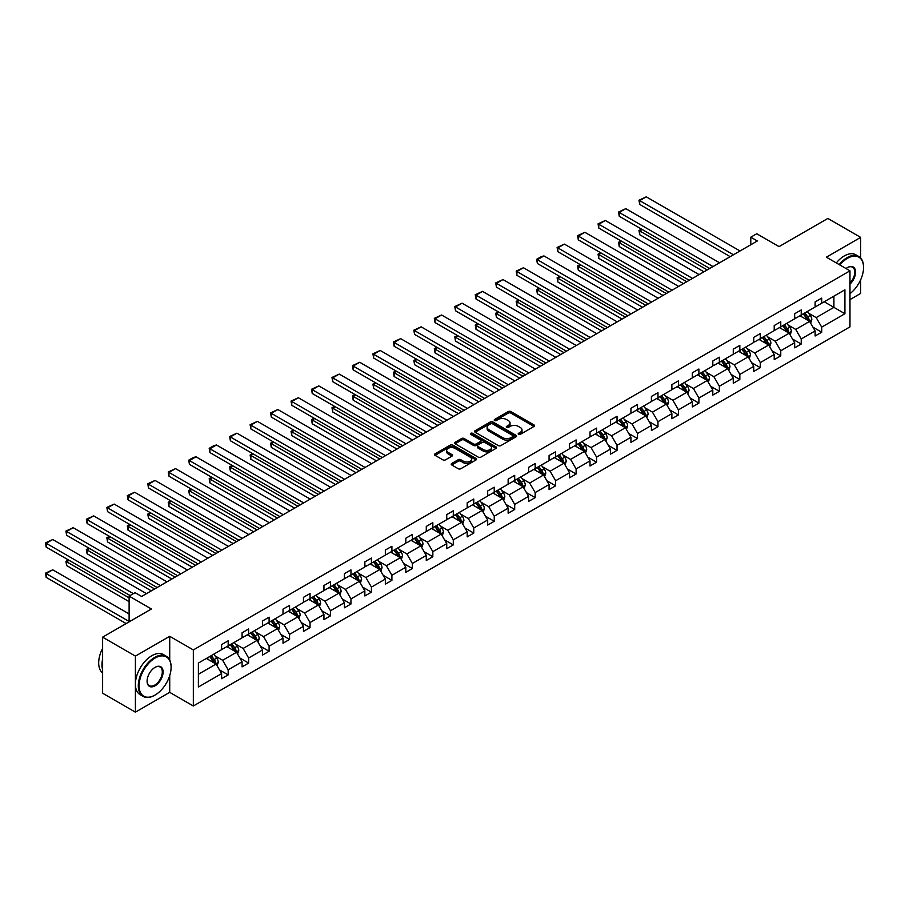 <?xml version="1.0" encoding="UTF-8"?>
<svg xmlns="http://www.w3.org/2000/svg" width="909" height="909" viewBox="0 0 909 909"><rect width="100%" height="100%" fill="white"/><g stroke="black" fill="none" stroke-linecap="round" stroke-linejoin="round"><path stroke-width="1.36" d="M518.539 434.343A1.273 0.739 0 0 0 520.346 434.343L534.026 426.446A1.818 1.057 0 0 0 534.56 425.696A1.818 1.057 0 0 0 534.026 424.957L510.847 411.572A1.818 1.057 0 0 0 508.267 411.572L494.587 419.469A1.273 0.739 0 0 0 496.394 420.515L498.166 419.492A5.829 3.363 0 0 1 506.404 419.492L508.336 420.606A5.829 3.363 0 0 1 510.04 422.98A5.829 3.363 0 0 1 508.336 425.367L506.563 426.389A1.273 0.739 0 0 0 508.37 427.423L510.142 426.401A5.829 3.363 0 0 1 518.38 426.401L520.312 427.525A5.829 3.363 0 0 1 522.016 429.9A5.829 3.363 0 0 1 520.312 432.275L518.539 433.298A1.273 0.739 0 0 0 518.539 434.343L518.539 433.298M860.664 258.008L860.664 237.385L827.86 218.444L779.058 246.623L756.754 233.749L750.789 237.192L750.789 244.771M849.972 299.606L860.664 293.437L860.664 279.779M169.722 660.059L169.722 636.3L135.407 656.105L135.407 712.156L102.615 693.215L102.615 637.164L151.417 608.985L129.112 596.111L129.112 621.87M135.407 656.105L102.615 637.164M451.739 463.465A1.818 1.057 0 0 0 451.205 464.215A1.818 1.057 0 0 0 451.739 464.953L458.238 468.714A1.818 1.057 0 0 0 460.818 468.714L476.009 459.943A1.818 1.057 0 0 0 476.543 459.193A1.818 1.057 0 0 0 476.009 458.454L452.83 445.069A1.818 1.057 0 0 0 450.262 445.069L435.059 453.841A1.818 1.057 0 0 0 434.525 454.58A1.818 1.057 0 0 0 435.059 455.329L442.922 459.863A1.818 1.057 0 0 0 445.49 459.863L452 456.113A1.818 1.057 0 0 0 452.523 455.364A1.818 1.057 0 0 0 452 454.625L448.103 452.375A4.875 2.818 0 0 1 446.671 450.387A4.875 2.818 0 0 1 449.682 447.785A4.875 2.818 0 0 1 454.989 448.398L470.248 457.204A4.875 2.818 0 0 1 471.68 459.193A4.875 2.818 0 0 1 468.669 461.795A4.875 2.818 0 0 1 463.363 461.181L460.818 459.715A1.818 1.057 0 0 0 458.238 459.715L451.739 463.465L451.739 464.953M129.112 596.111L135.089 592.668L141.645 596.452L757.345 240.976L750.789 237.192M169.722 636.3L193.333 649.935L849.972 270.825L849.972 326.876L193.333 705.986L193.333 649.935M860.664 237.385L826.361 257.19L849.972 270.825M498.291 445.592A1.818 1.057 0 0 0 500.87 445.592L516.062 436.82A1.818 1.057 0 0 0 516.596 436.07A1.818 1.057 0 0 0 516.062 435.331L492.883 421.946A1.818 1.057 0 0 0 490.303 421.946L475.112 430.718A1.818 1.057 0 0 0 474.578 431.457A1.818 1.057 0 0 0 475.112 432.207L498.291 445.592M471.18 434.616A1.273 0.739 0 0 1 472.475 434.797L496.007 448.387L480.838 457.147A1.818 1.057 0 0 1 478.27 457.147L455.091 443.762L455.091 442.285A1.818 1.057 0 0 0 454.557 443.024A1.818 1.057 0 0 0 455.091 443.762M455.091 442.285L461.59 438.524A1.818 1.057 0 0 1 464.169 438.524L473.566 443.956A1.818 1.057 0 0 0 476.146 443.956L480.452 441.467A1.818 1.057 0 0 0 480.986 440.717A1.818 1.057 0 0 0 480.452 439.979L470.669 434.32A1.273 0.739 0 0 1 472.475 433.286L496.041 446.887A1.818 1.057 0 0 1 496.575 447.637A1.818 1.057 0 0 1 496.041 448.376L496.041 446.887M198.389 663.07L221.603 649.662L221.603 644.595L228.17 640.8L228.17 645.879L242.078 637.845L242.078 632.778L248.634 628.983L248.634 634.062L262.542 626.028L262.542 620.961L269.098 617.166L269.098 622.245L283.006 614.211L283.006 609.144L289.562 605.36L289.562 610.428L303.47 602.406L303.47 597.327L310.037 593.543L310.037 598.611L323.945 590.589L323.945 585.51L330.501 581.726L330.501 586.794L344.409 578.772L344.409 573.693L350.965 569.909L350.965 574.977L364.873 566.955L364.873 561.876L371.429 558.092L371.429 563.16L385.336 555.138L385.336 550.059L391.904 546.275L391.904 551.343L405.812 543.321L405.812 538.242L412.368 534.458L412.368 539.537L426.276 531.504L426.276 526.425L432.832 522.641L432.832 527.72L446.739 519.687L446.739 514.608L453.296 510.824L453.296 515.903L467.203 507.87L467.203 502.791L473.771 499.007L473.771 504.086L487.678 496.053L487.678 490.974L494.235 487.19L494.235 492.269L508.142 484.236L508.142 479.168L514.699 475.373L514.699 480.452L528.606 472.419L528.606 467.351L535.162 463.556L535.162 468.635L549.07 460.602L549.07 455.534L555.638 451.739L555.638 456.818L569.534 448.785L569.534 443.717L576.101 439.922L576.101 445.001L590.009 436.968L590.009 431.9L596.565 428.105L596.565 433.184L610.473 425.151L610.473 420.083L617.029 416.299L617.029 421.367L630.937 413.345L630.937 408.266L637.504 404.482L637.504 409.55L651.401 401.528L651.401 396.449L657.968 392.665L657.968 397.733L671.876 389.711L671.876 384.632L678.432 380.848L678.432 385.916L692.34 377.894L692.34 372.815L698.896 369.031L698.896 374.099L712.804 366.077L712.804 360.998L719.36 357.214L719.36 362.282L733.268 354.26L733.268 349.181L739.835 345.397L739.835 350.476L753.743 342.443L753.743 337.364L760.299 333.58L760.299 338.659L774.207 330.626L774.207 325.547L780.763 321.763L780.763 326.842L794.671 318.809L794.671 313.73L801.227 309.946L801.227 315.025L815.134 306.992L815.134 301.913L821.702 298.129L821.702 303.208L844.916 289.801L844.916 313.73L821.702 327.138L821.702 332.217L815.134 336L815.134 330.933L801.227 338.955L801.227 344.034L794.671 347.817L794.671 342.75L780.763 350.772L780.763 355.851L774.207 359.634L774.207 354.567L760.299 362.589L760.299 367.668L753.743 371.451L753.743 366.372L739.835 374.406L739.835 379.485L733.268 383.268L733.268 378.189L719.36 386.223L719.36 391.302L712.804 395.085L712.804 390.006L698.896 398.04L698.896 403.119L692.34 406.902L692.34 401.823L678.432 409.857L678.432 414.936L671.876 418.719L671.876 413.64L657.968 421.674L657.968 426.741L651.401 430.536L651.401 425.457L637.504 433.491L637.504 438.558L630.937 442.353L630.937 437.274L617.029 445.308L617.029 450.375L610.473 454.17L610.473 449.091L596.565 457.125L596.565 462.192L590.009 465.987L590.009 460.908L576.101 468.942L576.101 474.009L569.534 477.804L569.534 472.725L555.638 480.759L555.638 485.826L549.07 489.61L549.07 484.542L535.162 492.564L535.162 497.643L528.606 501.427L528.606 496.359L514.699 504.381L514.699 509.46L508.142 513.244L508.142 508.176L494.235 516.198L494.235 521.277L487.678 525.061L487.678 519.993L473.771 528.015L473.771 533.094L467.203 536.878L467.203 531.81L453.296 539.832L453.296 544.911L446.739 548.695L446.739 543.627L432.832 551.649L432.832 556.728L426.276 560.512L426.276 555.433L412.368 563.466L412.368 568.545L405.812 572.329L405.812 567.25L391.904 575.283L391.904 580.362L385.336 584.146L385.336 579.067L371.429 587.1L371.429 592.179L364.873 595.963L364.873 590.884L350.965 598.917L350.965 603.996L344.409 607.78L344.409 602.701L330.501 610.734L330.501 615.802L323.945 619.597L323.945 614.518L310.037 622.551L310.037 627.619L303.47 631.414L303.47 626.335L289.562 634.368L289.562 639.436L283.006 643.231L283.006 638.152L269.098 646.185L269.098 651.253L262.542 655.048L262.542 649.969L248.634 658.002L248.634 663.07L242.078 666.865L242.078 661.786L228.17 669.819L228.17 674.887L221.603 678.671L221.603 673.603L198.389 687.011L198.389 663.07M226.852 646.64L236.567 652.242L222.66 660.275L215.058 655.889M222.66 660.275L228.17 669.819M236.567 652.242L242.078 661.786M221.603 648.458L222.66 649.06L228.17 645.879M247.316 634.823L257.031 640.425L243.123 648.458L235.533 644.072M243.123 648.458L248.634 658.002M257.031 640.425L262.542 649.969M242.078 636.641L243.123 637.243L248.634 634.062M267.791 623.006L277.495 628.608L263.587 636.641L255.997 632.255M263.587 636.641L269.098 646.185M277.495 628.608L283.006 638.152M262.542 624.824L263.587 625.426L269.098 622.245M288.255 611.189L297.959 616.791L284.051 624.824L276.461 620.438M284.051 624.824L289.562 634.368M297.959 616.791L303.47 626.335M283.006 613.007L284.051 613.609L289.562 610.428M308.719 599.372L318.434 604.974L304.526 613.007L296.925 608.621M304.526 613.007L310.037 622.551M318.434 604.974L323.945 614.518M303.47 601.19L304.526 601.792L310.037 598.611M329.183 587.555L338.898 593.157L324.99 601.19L317.4 596.804M324.99 601.19L330.501 610.734M338.898 593.157L344.409 602.701M323.945 589.373L324.99 589.975L330.501 586.794M349.658 575.738L359.362 581.34L345.454 589.373L337.864 584.987M345.454 589.373L350.965 598.917M359.362 581.34L364.873 590.884M344.409 577.556L345.454 578.158L350.965 574.977M370.122 563.921L379.826 569.523L365.918 577.556L358.328 573.17M365.918 577.556L371.429 587.1M379.826 569.523L385.336 579.067M364.873 565.739L365.918 566.341L371.429 563.16M390.586 552.104L400.301 557.706L386.393 565.739L378.792 561.353M386.393 565.739L391.904 575.283M400.301 557.706L405.812 567.25M385.336 553.922L386.393 554.524L391.904 551.343M411.05 540.287L420.765 545.9L406.857 553.922L399.267 549.536M406.857 553.922L412.368 563.466M420.765 545.9L426.276 555.433M405.812 542.105L406.857 542.718L412.368 539.537M431.525 528.47L441.229 534.083L427.321 542.105L419.731 537.719M427.321 542.105L432.832 551.649M441.229 534.083L446.739 543.627M426.276 530.288L427.321 530.901L432.832 527.72M451.989 516.653L461.692 522.266L447.785 530.288L440.195 525.902M447.785 530.288L453.296 539.832M461.692 522.266L467.203 531.81M446.739 518.471L447.785 519.084L453.296 515.903M472.453 504.836L482.168 510.449L468.26 518.471L460.658 514.085M468.26 518.471L473.771 528.015M482.168 510.449L487.678 519.993M467.203 506.654L468.26 507.267L473.771 504.086M492.917 493.019L502.632 498.632L488.724 506.654L481.134 502.279M488.724 506.654L494.235 516.198M502.632 498.632L508.142 508.176M487.678 494.837L488.724 495.45L494.235 492.269M513.392 481.213L523.095 486.815L509.188 494.837L501.598 490.462M509.188 494.837L514.699 504.381M523.095 486.815L528.606 496.359M508.142 483.031L509.188 483.633L514.699 480.452M533.856 469.396L543.559 474.998L529.652 483.031L522.061 478.645M529.652 483.031L535.162 492.564M543.559 474.998L549.07 484.542M528.606 471.214L529.652 471.816L535.162 468.635M554.32 457.579L564.034 463.181L550.127 471.214L542.525 466.828M550.127 471.214L555.638 480.759M564.034 463.181L569.534 472.725M549.07 459.397L550.127 459.999L555.638 456.818M574.783 445.762L584.498 451.364L570.591 459.397L563.001 455.011M570.591 459.397L576.101 468.942M584.498 451.364L590.009 460.908M569.534 447.58L570.591 448.182L576.101 445.001M595.259 433.945L604.962 439.547L591.055 447.58L583.464 443.194M591.055 447.58L596.565 457.125M604.962 439.547L610.473 449.091M590.009 435.763L591.055 436.365L596.565 433.184M615.723 422.128L625.426 427.73L611.518 435.763L603.928 431.377M611.518 435.763L617.029 445.308M625.426 427.73L630.937 437.274M610.473 423.946L611.518 424.548L617.029 421.367M636.186 410.311L645.89 415.913L631.994 423.946L624.392 419.56M631.994 423.946L637.504 433.491M645.89 415.913L651.401 425.457M630.937 412.129L631.994 412.731L637.504 409.55M656.65 398.494L666.365 404.096L652.457 412.129L644.867 407.743M652.457 412.129L657.968 421.674M666.365 404.096L671.876 413.64M651.401 400.312L652.457 400.914L657.968 397.733M677.125 386.677L686.829 392.279L672.921 400.312L665.331 395.926M672.921 400.312L678.432 409.857M686.829 392.279L692.34 401.823M671.876 388.495L672.921 389.097L678.432 385.916M697.589 374.86L707.293 380.462L693.385 388.495L685.795 384.109M693.385 388.495L698.896 398.04M707.293 380.462L712.804 390.006M692.34 376.678L693.385 377.28L698.896 374.099M718.053 363.043L727.757 368.645L713.86 376.678L706.259 372.292M713.86 376.678L719.36 386.223M727.757 368.645L733.268 378.189M712.804 364.861L713.86 365.463L719.36 362.282M738.517 351.226L748.232 356.839L734.324 364.861L726.723 360.475M734.324 364.861L739.835 374.406M748.232 356.839L753.743 366.372M733.268 353.044L734.324 353.658L739.835 350.476M758.981 339.409L768.696 345.022L754.788 353.044L747.198 348.658M754.788 353.044L760.299 362.589M768.696 345.022L774.207 354.567M753.743 341.227L754.788 341.841L760.299 338.659M779.456 327.592L789.16 333.205L775.252 341.227L767.662 336.841M775.252 341.227L780.763 350.772M789.16 333.205L794.671 342.75M774.207 329.41L775.252 330.024L780.763 326.842M799.92 315.775L809.624 321.388L795.727 329.41L788.126 325.024M795.727 329.41L801.227 338.955M809.624 321.388L815.134 330.933M794.671 317.593L795.727 318.207L801.227 315.025M824.19 301.765L833.905 307.367L816.191 317.593L808.59 313.219M816.191 317.593L821.702 327.138M844.916 313.73L833.905 307.367L833.905 296.164L844.916 289.801M135.407 712.156L169.722 692.351L193.333 705.986M815.134 305.776L816.191 306.39L821.702 303.208M198.389 674.285L216.092 664.059L206.388 658.457M216.092 664.059L221.603 673.603M812.976 327.183L821.702 332.217M792.512 339L801.227 344.034M772.036 350.817L780.763 355.851M751.573 362.634L760.299 367.668M731.109 374.44L739.835 379.485M710.645 386.257L719.36 391.302M690.17 398.074L698.896 403.119M669.706 409.891L678.432 414.936M649.242 421.708L657.968 426.741M628.778 433.525L637.504 438.558M608.303 445.342L617.029 450.375M587.839 457.159L596.565 462.192M567.375 468.976L576.101 474.009M546.911 480.793L555.638 485.826M526.436 492.61L535.162 497.643M505.972 504.427L514.699 509.46M485.508 516.244L494.235 521.277M465.044 528.061L473.771 533.094M444.581 539.878L453.296 544.911M424.105 551.695L432.832 556.728M403.641 563.5L412.368 568.545M383.178 575.317L391.904 580.362M362.714 587.134L371.429 592.179M342.238 598.951L350.965 603.996M321.775 610.768L330.501 615.802M301.311 622.585L310.037 627.619M280.847 634.402L289.562 639.436M260.372 646.219L269.098 651.253M239.908 658.036L248.634 663.07M219.444 669.853L228.17 674.887M169.722 692.351L169.722 675.614M519.05 434.525L520.312 433.798A5.829 3.363 0 0 0 522.016 431.411L522.016 429.9M510.04 422.98L510.04 424.503A5.829 3.363 0 0 1 508.336 426.878L507.074 427.605M534.003 426.457L510.847 413.084A1.818 1.057 0 0 0 508.267 413.084L495.098 420.697M516.039 436.831L492.883 423.458A1.818 1.057 0 0 0 490.303 423.458L475.134 432.218L475.112 430.718M512.846 436.593A1.273 0.739 0 0 0 512.846 435.547L492.496 423.799A1.273 0.739 0 0 0 490.69 423.799L488.826 424.878A5.829 3.363 0 0 0 487.122 427.264A5.829 3.363 0 0 0 488.826 429.639L502.734 437.672A5.829 3.363 0 0 0 510.972 437.672L512.846 436.593L512.846 438.104A1.273 0.739 0 0 0 513.221 437.581L513.221 436.07M487.122 427.264L487.122 428.775A5.829 3.363 0 0 0 488.826 431.15L488.826 429.639M512.846 438.104L510.972 439.183A5.829 3.363 0 0 1 502.734 439.183L488.826 431.15M455.114 443.785L461.59 440.036L461.59 438.524M480.986 440.717L480.986 442.228A1.818 1.057 0 0 1 480.452 442.978L476.146 445.467A1.818 1.057 0 0 1 473.566 445.467L464.169 440.036A1.818 1.057 0 0 0 461.59 440.036M483.315 449.58A4.875 2.818 0 0 0 488.633 450.194A4.875 2.818 0 0 0 491.633 447.592A4.875 2.818 0 0 0 490.212 445.603L484.838 442.501A1.818 1.057 0 0 0 482.259 442.501L477.941 444.99A1.818 1.057 0 0 0 477.407 445.74A1.818 1.057 0 0 0 477.941 446.478L483.315 449.58L483.315 451.103A4.875 2.818 0 0 0 488.633 451.705A4.875 2.818 0 0 0 491.633 449.114L491.633 447.592M477.407 445.74L477.407 447.251A1.818 1.057 0 0 0 477.941 448.001L477.941 446.478M483.315 451.103L477.941 448.001M471.68 459.193L471.68 460.704A4.875 2.818 0 0 1 468.669 463.306A4.875 2.818 0 0 1 463.363 462.692L460.818 461.227A1.818 1.057 0 0 0 458.238 461.227L451.762 464.965M446.671 450.387L446.671 451.898A4.875 2.818 0 0 0 448.103 453.886L448.103 452.375M451.966 456.125L448.103 453.886M475.986 459.954L452.83 446.58A1.818 1.057 0 0 0 450.262 446.58L435.081 455.341L435.059 453.841M810.623 323.115L811.828 319.627A4.92 2.841 -120 0 0 810.26 315.446L807.317 311.514M802.033 317.002L800.761 315.298M707.225 269.916L639.709 230.931L639.709 234.715L703.952 271.814M808.908 320.968L809.18 319.832A4.92 2.841 -120 0 0 807.771 316.877L804.829 312.946M803.59 313.662L806.84 317.991A2.5 1.443 60 0 1 807.294 318.752L809.18 319.832M803.249 313.855L806.192 317.786A4.92 2.841 60 0 1 807.419 320.116M642.197 229.488L639.709 230.931L638.982 230.511L641.47 229.079M639.709 234.715L638.982 230.511M733.472 254.77L639.709 200.628L639.709 204.423L730.188 256.656M740.028 250.975L646.265 196.844L639.709 200.628L638.982 200.219L646.265 196.844M639.709 204.423L638.982 200.219M849.972 293.641A22.634 13.067 120 0 0 863.55 267.53A22.634 13.067 120 0 0 847.54 258.292A22.634 13.067 120 0 0 839.859 264.985M839.177 264.599A23.191 13.385 -60 0 1 847.154 257.611A23.191 13.385 -60 0 1 858.744 256.463A23.191 13.385 -60 0 1 863.55 267.076A23.191 13.385 -60 0 1 863.55 267.303M846.04 268.553A11.317 6.533 -60 0 1 847.54 267.53L847.54 267.53A11.317 6.533 -60 0 1 855.449 270.791A11.317 6.533 -60 0 1 849.972 284.176M836.291 262.928A23.191 13.385 -60 0 1 844.268 255.94A23.191 13.385 -60 0 1 855.858 254.793L858.744 256.463M849.972 283.074A10.76 6.215 120 0 0 852.528 267.223A10.76 6.215 120 0 0 847.347 267.644M154.7 695.26L155.087 695.033A22.634 13.067 120 0 0 171.097 667.32A22.634 13.067 120 0 0 155.087 658.071A22.634 13.067 120 0 0 139.088 685.795A22.634 13.067 120 0 0 155.087 695.033L154.7 695.26A23.191 13.385 -60 0 1 143.099 696.408A23.191 13.385 -60 0 1 139.543 677.83A23.191 13.385 -60 0 1 154.7 657.389A23.191 13.385 -60 0 1 166.29 656.241A23.191 13.385 -60 0 1 171.097 666.865A23.191 13.385 -60 0 1 171.097 667.092M155.087 685.795A11.317 6.533 -60 0 1 147.088 681.171A11.317 6.533 -60 0 1 155.087 667.32L155.087 667.32A11.317 6.533 -60 0 1 163.097 671.933A11.317 6.533 -60 0 1 155.087 685.795M147.088 680.943A10.76 6.215 120 0 0 149.315 685.647A10.76 6.215 120 0 0 154.7 685.113A10.76 6.215 120 0 0 161.722 675.637A10.76 6.215 120 0 0 160.075 667.013A10.76 6.215 120 0 0 154.894 667.433M143.099 696.408L140.213 694.749A23.191 13.385 -60 0 1 136.657 676.16A23.191 13.385 -60 0 1 151.814 655.73A23.191 13.385 -60 0 1 163.404 654.571L166.29 656.241M102.615 669.74A23.191 13.385 -60 0 1 102.615 659.139M102.615 672.955A23.191 13.385 -60 0 1 102.615 648.344M790.16 334.932L791.364 331.444A4.92 2.841 -120 0 0 789.796 327.251L786.853 323.32M781.57 328.819L780.286 327.115M686.761 281.733L619.234 242.748L619.234 246.532L683.477 283.631M788.433 332.785L788.717 331.649A4.92 2.841 -120 0 0 787.308 328.694L784.353 324.763M783.126 325.479L786.365 329.808A2.5 1.443 60 0 1 786.819 330.558L788.717 331.649M782.785 325.672L785.728 329.603A4.92 2.841 60 0 1 786.955 331.921M621.733 241.305L619.234 242.748L618.518 242.328L621.006 240.885M619.234 246.532L618.518 242.328M769.696 346.749L770.9 343.261A4.92 2.841 -120 0 0 769.332 339.068L766.389 335.137M761.106 340.636L759.822 338.932M666.297 293.55L598.77 254.565L598.77 258.349L663.013 295.436M767.969 344.602L768.241 343.466A4.92 2.841 -120 0 0 766.832 340.511L763.89 336.58M762.662 337.296L765.901 341.614A2.5 1.443 60 0 1 766.355 342.375L768.241 343.466M762.321 337.489L765.264 341.42A4.92 2.841 60 0 1 766.492 343.738M601.258 253.122L598.77 254.565L598.054 254.145L600.542 252.702M598.77 258.349L598.054 254.145M712.997 266.587L619.234 212.445L619.234 216.24L709.724 268.473M719.564 262.792L625.801 208.661L619.234 212.445L618.518 212.036L625.801 208.661M619.234 216.24L618.518 212.036M692.533 278.404L598.77 224.262L598.77 228.057L689.261 280.29M699.101 274.609L605.326 220.478L598.77 224.262L598.054 223.853L605.326 220.478M598.77 228.057L598.054 223.853M749.221 358.566L750.436 355.078A4.92 2.841 -120 0 0 748.868 350.885L745.914 346.954M740.63 352.453L739.358 350.749M645.833 305.367L578.306 266.382L578.306 270.166L642.549 307.253M747.505 356.419L747.777 355.283A4.92 2.841 -120 0 0 746.369 352.328L743.426 348.397M742.199 349.113L745.437 353.431A2.5 1.443 60 0 1 745.891 354.192L747.777 355.283M741.846 349.306L744.801 353.237A4.92 2.841 60 0 1 746.016 355.555M580.794 264.939L578.306 266.382L577.579 265.962L580.078 264.519M578.306 270.166L577.579 265.962M672.069 290.221L578.306 236.079L578.306 239.862L668.785 292.107M678.625 286.426L584.862 232.295L578.306 236.079L577.579 235.658L584.862 232.295M578.306 239.862L577.579 235.658M728.757 370.372L729.961 366.895A4.92 2.841 -120 0 0 728.393 362.702L725.45 358.771M720.167 364.27L718.894 362.566M625.358 317.184L557.842 278.199L557.842 281.983L622.086 319.07M727.041 368.236L727.314 367.1A4.92 2.841 -120 0 0 725.905 364.145L722.962 360.214M721.723 360.93L724.973 365.248A2.5 1.443 60 0 1 725.427 366.009L727.314 367.1M721.382 361.123L724.325 365.054A4.92 2.841 60 0 1 725.552 367.372M560.33 276.756L557.842 278.199L557.115 277.779L559.603 276.336M557.842 281.983L557.115 277.779M651.605 302.027L557.842 247.896L557.842 251.679L648.322 303.924M658.161 298.243L564.398 244.112L557.842 247.896L557.115 247.475L564.398 244.112M557.842 251.679L557.115 247.475M708.293 382.189L709.497 378.712A4.92 2.841 -120 0 0 707.929 374.519L704.986 370.588M699.703 376.087L698.43 374.383M604.894 329.001L537.367 290.016L537.367 293.8L601.622 330.887M706.566 380.053L706.85 378.917A4.92 2.841 -120 0 0 705.441 375.962L702.487 372.031M701.259 372.735L704.498 377.065A2.5 1.443 60 0 1 704.952 377.826L706.85 378.917M700.919 372.94L703.861 376.871A4.92 2.841 60 0 1 705.089 379.189M539.866 288.573L537.367 290.016L536.651 289.596L539.139 288.153M537.367 293.8L536.651 289.596M631.141 313.844L537.367 259.713L537.367 263.496L627.858 315.741M637.698 310.06L543.934 255.929L537.367 259.713L536.651 259.292L541.241 256.645L543.934 255.929M537.367 263.496L536.651 259.292M687.829 394.006L689.033 390.529A4.92 2.841 -120 0 0 687.465 386.336L684.522 382.405M679.239 387.893L677.955 386.189M584.43 340.818L516.903 301.822L516.903 305.617L581.146 342.704M686.102 391.859L686.375 390.734A4.92 2.841 -120 0 0 684.966 387.779L682.023 383.848M680.796 384.552L684.034 388.882A2.5 1.443 60 0 1 684.488 389.643L686.375 390.734M680.455 384.757L683.398 388.688A4.92 2.841 60 0 1 684.625 391.006M519.391 300.39L516.903 301.822L516.187 301.413L518.675 299.97M516.903 305.617L516.187 301.413M610.666 325.661L516.903 271.53L516.903 275.313L607.394 327.558M617.234 321.877L523.459 267.746L516.903 271.53L516.187 271.109L523.459 267.746M516.903 275.313L516.187 271.109M667.354 405.823L668.569 402.346A4.92 2.841 -120 0 0 667.001 398.153L664.047 394.222M658.764 399.71L657.491 398.006M563.966 352.635L496.439 313.639L496.439 317.434L560.683 354.521M665.638 403.676L665.911 402.551A4.92 2.841 -120 0 0 664.502 399.596L661.559 395.665M660.332 396.369L663.57 400.699A2.5 1.443 60 0 1 664.024 401.46L665.911 402.551M659.979 396.574L662.934 400.505A4.92 2.841 60 0 1 664.149 402.823M498.927 312.207L496.439 313.639L495.712 313.23L498.212 311.787M496.439 317.434L495.712 313.23M590.202 337.478L496.439 283.347L496.439 287.13L586.919 339.375M596.759 333.694L502.995 279.563L496.439 283.347L495.712 282.926L502.995 279.563M496.439 287.13L495.712 282.926M646.89 417.64L648.094 414.163A4.92 2.841 -120 0 0 646.526 409.97L643.583 406.039M638.3 411.527L637.027 409.823M543.491 364.441L475.975 325.456L475.975 329.251L540.219 366.338M645.174 415.493L645.447 414.368A4.92 2.841 -120 0 0 644.038 411.413L641.095 407.482M639.856 408.186L643.106 412.516A2.5 1.443 60 0 1 643.561 413.277L645.447 414.368M639.516 408.391L642.458 412.322A4.92 2.841 60 0 1 643.686 414.64M478.464 324.024L475.975 325.456L475.248 325.047L477.736 323.604M475.975 329.251L475.248 325.047M569.738 349.295L475.975 295.164L475.975 298.947L566.455 351.192M576.295 345.511L482.531 291.38L475.975 295.164L475.248 294.743L482.531 291.38M475.975 298.947L475.248 294.743M626.426 429.457L627.63 425.969A4.92 2.841 -120 0 0 626.062 421.787L623.12 417.856M617.836 423.344L616.563 421.64M523.027 376.258L455.5 337.273L455.5 341.068L519.755 378.155M624.699 427.31L624.983 426.185A4.92 2.841 -120 0 0 623.574 423.23L620.62 419.299M619.393 420.003L622.631 424.333A2.5 1.443 60 0 1 623.085 425.094L624.983 426.185M619.052 420.208L621.995 424.139A4.92 2.841 60 0 1 623.222 426.457M458 335.841L455.5 337.273L454.784 336.864L457.272 335.421M455.5 341.068L454.784 336.864M605.962 441.274L607.167 437.786A4.92 2.841 -120 0 0 605.599 433.604L602.656 429.673M597.372 435.161L596.088 433.457M502.563 388.075L435.036 349.09L435.036 352.885L499.28 389.972M604.235 439.127L604.508 438.002A4.92 2.841 -120 0 0 603.099 435.047L600.156 431.116M598.929 431.82L602.167 436.15A2.5 1.443 60 0 1 602.622 436.911L604.508 438.002M598.588 432.025L601.531 435.956A4.92 2.841 60 0 1 602.758 438.274M437.524 347.658L435.036 349.09L434.32 348.681L436.809 347.238M435.036 352.885L434.32 348.681M585.498 453.091L586.703 449.603A4.92 2.841 -120 0 0 585.135 445.421L582.18 441.49M576.897 446.978L575.624 445.274M482.1 399.892L414.572 360.907L414.572 364.691L478.816 401.789M583.771 450.944L584.044 449.819A4.92 2.841 -120 0 0 582.635 446.864L579.692 442.922M578.465 443.637L581.703 447.967A2.5 1.443 60 0 1 582.158 448.728L584.044 449.819M578.113 443.831L581.067 447.773A4.92 2.841 60 0 1 582.283 450.091M417.061 359.464L414.572 360.907L413.845 360.498L416.345 359.055M414.572 364.691L413.845 360.498M565.023 464.908L566.227 461.42A4.92 2.841 -120 0 0 564.659 457.238L561.717 453.307M556.433 458.795L555.16 457.091M461.636 411.709L394.108 372.724L394.108 376.508L458.352 413.606M563.307 462.761L563.58 461.636A4.92 2.841 -120 0 0 562.171 458.67L559.228 454.739M557.99 455.454L561.239 459.784A2.5 1.443 60 0 1 561.694 460.545L563.58 461.636M557.649 455.648L560.592 459.579A4.92 2.841 60 0 1 561.819 461.908M396.597 371.281L394.108 372.724L393.381 372.304L395.881 370.872M394.108 376.508L393.381 372.304M544.559 476.725L545.764 473.237A4.92 2.841 -120 0 0 544.196 469.055L541.253 465.124M535.969 470.612L534.697 468.908M441.16 423.526L373.633 384.541L373.633 388.325L437.888 425.423M542.832 474.578L543.116 473.453A4.92 2.841 -120 0 0 541.707 470.487L538.764 466.556M537.526 467.271L540.764 471.601A2.5 1.443 60 0 1 541.219 472.362L543.116 473.453M537.185 467.465L540.128 471.396A4.92 2.841 60 0 1 541.355 473.725M376.133 383.098L373.633 384.541L372.917 384.121L375.406 382.689M373.633 388.325L372.917 384.121M524.095 488.542L525.3 485.054A4.92 2.841 -120 0 0 523.732 480.872L520.789 476.941M515.505 482.429L514.221 480.725M420.697 435.343L353.169 396.358L353.169 400.142L417.413 437.24M522.368 486.395L522.641 485.27A4.92 2.841 -120 0 0 521.243 482.304L518.289 478.373M517.062 479.088L520.3 483.418A2.5 1.443 60 0 1 520.755 484.179L522.641 485.27M516.721 479.282L519.664 483.213A4.92 2.841 60 0 1 520.891 485.542M355.669 394.915L353.169 396.358L352.453 395.938L354.942 394.506M353.169 400.142L352.453 395.938M503.631 500.359L504.836 496.871A4.92 2.841 -120 0 0 503.268 492.689L500.314 488.758M495.03 494.246L493.757 492.542M400.233 447.16L332.705 408.175L332.705 411.959L396.949 449.057M501.904 498.212L502.177 497.087A4.92 2.841 -120 0 0 500.768 494.121L497.825 490.19M496.598 490.905L499.836 495.235A2.5 1.443 60 0 1 500.291 495.996L502.177 497.087M496.246 491.099L499.2 495.03A4.92 2.841 60 0 1 500.427 497.359M335.194 406.732L332.705 408.175L331.978 407.755L334.478 406.323M332.705 411.959L331.978 407.755M483.156 512.176L484.361 508.688A4.92 2.841 -120 0 0 482.793 504.506L479.85 500.564M474.566 506.063L473.294 504.359M379.769 458.977L312.242 419.992L312.242 423.776L376.485 460.874M481.44 510.029L481.713 508.892A4.92 2.841 -120 0 0 480.304 505.938L477.361 502.007M476.123 502.722L479.373 507.052A2.5 1.443 60 0 1 479.827 507.813L481.713 508.892M475.782 502.916L478.725 506.847A4.92 2.841 60 0 1 479.952 509.176M314.73 418.549L312.242 419.992L311.514 419.572L314.014 418.14M312.242 423.776L311.514 419.572M462.692 523.993L463.897 520.505A4.92 2.841 -120 0 0 462.329 516.312L459.386 512.381M454.102 517.88L452.83 516.176M359.294 470.794L291.766 431.809L291.766 435.593L356.021 472.691M460.965 521.846L461.249 520.709A4.92 2.841 -120 0 0 459.84 517.755L456.897 513.824M455.659 514.539L458.897 518.869A2.5 1.443 60 0 1 459.352 519.618L461.249 520.709M455.318 514.733L458.261 518.664A4.92 2.841 60 0 1 459.488 520.982M294.266 430.366L291.766 431.809L291.05 431.389L293.539 429.946M291.766 435.593L291.05 431.389M442.228 535.81L443.433 532.322A4.92 2.841 -120 0 0 441.865 528.129L438.922 524.198M433.638 529.697L432.354 527.993M338.83 482.611L271.302 443.626L271.302 447.41L335.546 484.497M440.501 533.663L440.774 532.526A4.92 2.841 -120 0 0 439.377 529.572L436.422 525.641M435.195 526.356L438.433 530.674A2.5 1.443 60 0 1 438.888 531.435L440.774 532.526M434.854 526.55L437.797 530.481A4.92 2.841 60 0 1 439.024 532.799M273.802 442.183L271.302 443.626L270.587 443.206L273.075 441.763M271.302 447.41L270.587 443.206M549.275 361.112L455.5 306.981L455.5 310.764L545.991 363.009M555.831 357.328L462.067 303.186L455.5 306.981L454.784 306.56L462.067 303.186M455.5 310.764L454.784 306.56M528.799 372.929L435.036 318.798L435.036 322.581L525.527 374.826M535.367 369.145L441.592 315.003L435.036 318.798L434.32 318.377L441.592 315.003M435.036 322.581L434.32 318.377M508.336 384.746L414.572 330.615L414.572 334.398L505.052 386.643M514.892 380.962L421.128 326.82L414.572 330.615L413.845 330.194L421.128 326.82M414.572 334.398L413.845 330.194M487.872 396.563L394.108 342.432L394.108 346.215L484.588 398.46M494.428 392.779L400.664 338.637L394.108 342.432L393.381 342.011L400.664 338.637M394.108 346.215L393.381 342.011M467.408 408.38L373.633 354.249L373.633 358.032L464.124 410.277M473.964 404.596L380.201 350.454L373.633 354.249L372.917 353.828L380.201 350.454M373.633 358.032L372.917 353.828M446.933 420.197L353.169 366.054L353.169 369.849L443.66 422.083M453.5 416.413L359.725 362.271L353.169 366.054L352.453 365.645L359.725 362.271M353.169 369.849L352.453 365.645M426.469 432.014L332.705 377.871L332.705 381.666L423.185 433.9M433.025 428.219L339.262 374.088L332.705 377.871L331.978 377.462L339.262 374.088M332.705 381.666L331.978 377.462M406.005 443.831L312.242 389.688L312.242 393.483L402.721 445.717M412.561 440.036L318.798 385.905L312.242 389.688L311.514 389.279L318.798 385.905M312.242 393.483L311.514 389.279M385.541 455.648L291.766 401.505L291.766 405.3L382.257 457.534M392.097 451.853L298.334 397.722L291.766 401.505L291.05 401.096L298.334 397.722M291.766 405.3L291.05 401.096M365.066 467.465L271.302 413.322L271.302 417.117L361.793 469.351M371.633 463.67L277.859 409.539L271.302 413.322L270.587 412.913L277.859 409.539M271.302 417.117L270.587 412.913M421.765 547.627L422.969 544.139A4.92 2.841 -120 0 0 421.401 539.946L418.447 536.015M413.175 541.514L411.891 539.81M318.366 494.428L250.839 455.443L250.839 459.227L315.082 496.314M420.038 545.48L420.31 544.343A4.92 2.841 -120 0 0 418.901 541.389L415.958 537.458M414.731 538.173L417.97 542.491A2.5 1.443 60 0 1 418.424 543.252L420.31 544.343M414.39 538.367L417.333 542.298A4.92 2.841 60 0 1 418.56 544.616M253.327 454L250.839 455.443L250.111 455.023L252.611 453.58M250.839 459.227L250.111 455.023M344.602 479.27L250.839 425.139L250.839 428.923L341.318 481.168M351.158 475.487L257.395 421.356L250.839 425.139L250.111 424.719L257.395 421.356M250.839 428.923L250.111 424.719M401.289 559.433L402.505 555.956A4.92 2.841 -120 0 0 400.926 551.763L397.983 547.832M392.699 553.331L391.427 551.627M297.902 506.245L230.375 467.26L230.375 471.044L294.618 508.131M399.574 557.297L399.846 556.16A4.92 2.841 -120 0 0 398.437 553.206L395.495 549.275M394.256 549.979L397.506 554.308A2.5 1.443 60 0 1 397.96 555.069L399.846 556.16M393.915 550.184L396.869 554.115A4.92 2.841 60 0 1 398.085 556.433M232.863 465.817L230.375 467.26L229.647 466.84L232.147 465.397M230.375 471.044L229.647 466.84M324.138 491.087L230.375 436.956L230.375 440.74L320.854 492.985M330.694 487.304L236.931 433.173L230.375 436.956L229.647 436.536L236.931 433.173M230.375 440.74L229.647 436.536M380.826 571.25L382.03 567.773A4.92 2.841 -120 0 0 380.462 563.58L377.519 559.649M372.236 565.148L370.963 563.432M277.427 518.062L209.899 479.077L209.899 482.861L274.154 519.948M379.098 569.114L379.383 567.977A4.92 2.841 -120 0 0 377.974 565.023L375.031 561.092M373.792 561.796L377.03 566.125A2.5 1.443 60 0 1 377.496 566.886L379.383 567.977M373.451 562.001L376.394 565.932A4.92 2.841 60 0 1 377.621 568.25M212.399 477.634L209.899 479.077L209.184 478.657L211.672 477.214M209.899 482.861L209.184 478.657M303.674 502.904L209.899 448.773L209.899 452.557L300.39 504.802M310.23 499.121L216.467 444.99L209.899 448.773L209.184 448.353L213.774 445.705L216.467 444.99M209.899 452.557L209.184 448.353M360.362 583.067L361.566 579.59A4.92 2.841 -120 0 0 359.998 575.397L357.055 571.466M351.772 576.954L350.488 575.249M256.963 529.879L189.436 490.883L189.436 494.678L253.679 531.765M358.635 580.919L358.907 579.794A4.92 2.841 -120 0 0 357.51 576.84L354.555 572.909M353.328 573.613L356.567 577.942A2.5 1.443 60 0 1 357.021 578.703L358.907 579.794M352.987 573.818L355.93 577.749A4.92 2.841 60 0 1 357.157 580.067M191.935 489.451L189.436 490.883L188.72 490.474L191.208 489.031M189.436 494.678L188.72 490.474M283.199 514.721L189.436 460.59L189.436 464.374L279.927 516.619M289.766 510.938L196.003 456.807L189.436 460.59L188.72 460.17L193.31 457.522L196.003 456.807M189.436 464.374L188.72 460.17M339.898 594.884L341.102 591.407A4.92 2.841 -120 0 0 339.534 587.214L336.58 583.283M331.308 588.771L330.024 587.066M236.499 541.696L168.972 502.7L168.972 506.495L233.215 543.582M338.171 592.736L338.443 591.611A4.92 2.841 -120 0 0 337.034 588.657L334.092 584.726M332.864 585.43L336.103 589.759A2.5 1.443 60 0 1 336.557 590.52L338.443 591.611M332.524 585.635L335.466 589.566A4.92 2.841 60 0 1 336.694 591.884M171.46 501.268L168.972 502.7L168.245 502.291L170.744 500.848M168.972 506.495L168.245 502.291M262.735 526.538L168.972 472.407L168.972 476.191L259.463 528.436M269.291 522.755L175.528 468.624L168.972 472.407L168.245 471.987L175.528 468.624M168.972 476.191L168.245 471.987M319.423 606.701L320.638 603.224A4.92 2.841 -120 0 0 319.059 599.031L316.116 595.1M310.833 600.588L309.56 598.883M216.035 553.501L148.508 514.517L148.508 518.312L212.751 555.399M317.707 604.553L317.98 603.428A4.92 2.841 -120 0 0 316.571 600.474L313.628 596.543M312.389 597.247L315.639 601.576A2.5 1.443 60 0 1 316.093 602.337L317.98 603.428M312.048 597.452L315.003 601.383A4.92 2.841 60 0 1 316.218 603.701M150.996 513.085L148.508 514.517L147.781 514.108L150.28 512.665M148.508 518.312L147.781 514.108M242.271 538.355L148.508 484.224L148.508 488.008L238.987 540.253M248.827 534.572L155.064 480.441L148.508 484.224L147.781 483.804L155.064 480.441M148.508 488.008L147.781 483.804M298.959 618.518L300.163 615.029A4.92 2.841 -120 0 0 298.595 610.848L295.652 606.917M290.369 612.405L289.096 610.7M195.56 565.318L128.033 526.334L128.033 530.129L192.288 567.216M297.243 616.37L297.516 615.245A4.92 2.841 -120 0 0 296.107 612.291L293.164 608.36M291.925 609.064L295.175 613.393A2.5 1.443 60 0 1 295.63 614.154L297.516 615.245M291.584 609.269L294.527 613.2A4.92 2.841 60 0 1 295.755 615.518M130.532 524.902L128.033 526.334L127.317 525.925L129.805 524.482M128.033 530.129L127.317 525.925M221.807 550.172L128.033 496.041L128.033 499.825L218.524 552.07M228.364 546.389L134.6 492.246L128.033 496.041L127.317 495.621L134.6 492.246M128.033 499.825L127.317 495.621M278.495 630.335L279.699 626.846A4.92 2.841 -120 0 0 278.131 622.665L275.188 618.734M269.905 624.222L268.621 622.517M175.096 577.135L107.569 538.151L107.569 541.946L171.812 579.033M276.768 628.187L277.04 627.062A4.92 2.841 -120 0 0 275.643 624.108L272.689 620.177M271.461 620.881L274.7 625.21A2.5 1.443 60 0 1 275.154 625.971L277.04 627.062M271.121 621.086L274.063 625.017A4.92 2.841 60 0 1 275.291 627.335M110.069 536.719L107.569 538.151L106.853 537.742L109.341 536.299M107.569 541.946L106.853 537.742M201.332 561.989L107.569 507.858L107.569 511.642L198.06 563.887M207.9 558.206L114.136 504.063L107.569 507.858L106.853 507.438L114.136 504.063M107.569 511.642L106.853 507.438M258.031 642.152L259.235 638.663A4.92 2.841 -120 0 0 257.667 634.482L254.725 630.551M249.441 636.039L248.157 634.334M154.632 588.952L87.105 549.968L87.105 553.751L151.348 590.85M256.304 640.004L256.577 638.879A4.92 2.841 -120 0 0 255.168 635.925L252.225 631.982M250.998 632.698L254.236 637.027A2.5 1.443 60 0 1 254.69 637.788L256.577 638.879M250.657 632.891L253.6 636.834A4.92 2.841 60 0 1 254.827 639.152M89.593 548.525L87.105 549.968L86.378 549.559L88.877 548.116M87.105 553.751L86.378 549.559M180.868 573.806L87.105 519.675L87.105 523.459L177.596 575.704M187.436 570.023L93.661 515.88L87.105 519.675L86.378 519.255L93.661 515.88M87.105 523.459L86.378 519.255M237.556 653.969L238.772 650.48A4.92 2.841 -120 0 0 237.204 646.299L234.249 642.368M228.966 647.856L227.693 646.151M129.112 597.861L66.641 561.785L66.641 565.568L129.112 601.644M235.84 651.821L236.113 650.696A4.92 2.841 -120 0 0 234.704 647.731L231.761 643.799M230.522 644.515L233.772 648.844A2.5 1.443 60 0 1 234.227 649.605L236.113 650.696M230.182 644.708L233.136 648.64A4.92 2.841 60 0 1 234.352 650.969M69.129 560.342L66.641 561.785L65.914 561.364L68.414 559.933M66.641 565.568L65.914 561.364M160.404 585.623L66.641 531.492L66.641 535.276L157.121 587.521M166.961 581.84L73.197 527.697L66.641 531.492L65.914 531.072L73.197 527.697M66.641 535.276L65.914 531.072M217.092 665.786L218.296 662.297A4.92 2.841 -120 0 0 216.728 658.116L213.785 654.185M129.112 621.483L46.177 573.602L52.733 569.818L129.112 613.916M208.502 659.673L207.229 657.968M46.177 577.385L45.45 573.181L46.177 573.602L46.177 577.385L126.158 623.574M215.376 663.638L215.649 662.513A4.92 2.841 -120 0 0 214.24 659.548L211.297 655.616M210.059 656.332L213.308 660.661A2.5 1.443 60 0 1 213.763 661.422L215.649 662.513M209.718 656.525L212.661 660.457A4.92 2.841 60 0 1 213.888 662.786M45.45 573.181L52.733 569.818M133.373 593.657L46.177 543.298L46.177 547.093L130.101 595.543M146.497 593.657L52.733 539.514L46.177 543.298L45.45 542.889L52.733 539.514M46.177 547.093L45.45 542.889M520.312 433.798L520.312 432.275M506.563 427.423L506.563 426.389M508.336 426.878L508.336 425.367M494.587 420.515L494.587 419.469M508.267 413.084L508.267 411.572M510.847 413.084L510.847 411.572M534.026 426.446L534.026 424.957M490.303 423.458L490.303 421.946M492.883 423.458L492.883 421.946M516.062 436.82L516.062 435.331M502.734 439.183L502.734 437.672M510.972 439.183L510.972 437.672M464.169 440.036L464.169 438.524M473.566 445.467L473.566 443.956M476.146 445.467L476.146 443.956M480.452 442.978L480.452 441.467M472.475 434.797L472.475 433.286M458.238 461.227L458.238 459.715M460.818 461.227L460.818 459.715M463.363 462.692L463.363 461.181M452 456.113L452 454.625M450.262 446.58L450.262 445.069M452.83 446.58L452.83 445.069M476.009 459.943L476.009 458.454M809.271 321.184L811.805 319.718M807.771 316.877L810.26 315.446M804.795 318.593L806.192 317.786M788.807 333.001L791.33 331.535M787.308 328.694L789.796 327.251M784.331 330.41L785.728 329.603M768.344 344.818L770.866 343.352M766.832 340.511L769.332 339.068M763.867 342.227L765.264 341.42M747.88 356.635L750.402 355.169M746.369 352.328L748.868 350.885M743.403 354.044L744.801 353.237M727.405 368.44L729.938 366.986M725.905 364.145L728.393 362.702M722.928 365.861L724.325 365.054M706.941 380.257L709.463 378.803M705.441 375.962L707.929 374.519M702.464 377.678L703.861 376.871M686.477 392.074L688.999 390.62M684.966 387.779L687.465 386.336M682 389.495L683.398 388.688M666.013 403.891L668.535 402.437M664.502 399.596L667.001 398.153M661.536 401.312L662.934 400.505M645.538 415.708L648.072 414.254M644.038 411.413L646.526 409.97M641.061 413.129L642.458 412.322M625.074 427.525L627.596 426.071M623.574 423.23L626.062 421.787M620.597 424.946L621.995 424.139M604.61 439.342L607.132 437.888M603.099 435.047L605.599 433.604M600.133 436.763L601.531 435.956M584.146 451.159L586.669 449.705M582.635 446.864L585.135 445.421M579.669 448.58L581.067 447.773M563.671 462.976L566.205 461.522M562.171 458.67L564.659 457.238M559.194 460.386L560.592 459.579M543.207 474.793L545.73 473.339M541.707 470.487L544.196 469.055M538.73 472.203L540.128 471.396M522.743 486.61L525.266 485.156M521.243 482.304L523.732 480.872M518.266 484.02L519.664 483.213M502.279 498.427L504.802 496.962M500.768 494.121L503.268 492.689M497.802 495.837L499.2 495.03M481.804 510.244L484.338 508.779M480.304 505.938L482.793 504.506M477.327 507.654L478.725 506.847M461.34 522.061L463.863 520.596M459.84 517.755L462.329 516.312M456.863 519.471L458.261 518.664M440.876 533.878L443.399 532.413M439.377 529.572L441.865 528.129M436.4 531.288L437.797 530.481M420.412 545.695L422.935 544.23M418.901 541.389L421.401 539.946M415.936 543.105L417.333 542.298M399.937 557.501L402.471 556.047M398.437 553.206L400.926 551.763M395.46 554.922L396.869 554.115M379.473 569.318L381.996 567.864M377.974 565.023L380.462 563.58M374.997 566.739L376.394 565.932M359.01 581.135L361.532 579.681M357.51 576.84L359.998 575.397M354.533 578.556L355.93 577.749M338.546 592.952L341.068 591.498M337.034 588.657L339.534 587.214M334.069 590.373L335.466 589.566M318.07 604.769L320.604 603.315M316.571 600.474L319.059 599.031M313.594 602.19L315.003 601.383M297.607 616.586L300.129 615.132M296.107 612.291L298.595 610.848M293.13 614.007L294.527 613.2M277.143 628.403L279.665 626.949M275.643 624.108L278.131 622.665M272.666 625.824L274.063 625.017M256.679 640.22L259.201 638.766M255.168 635.925L257.667 634.482M252.202 637.641L253.6 636.834M236.204 652.037L238.737 650.583M234.704 647.731L237.204 646.299M231.738 649.446L233.136 648.64M215.74 663.854L218.274 662.4M214.24 659.548L216.728 658.116M211.263 661.263L212.661 660.457"/></g></svg>
